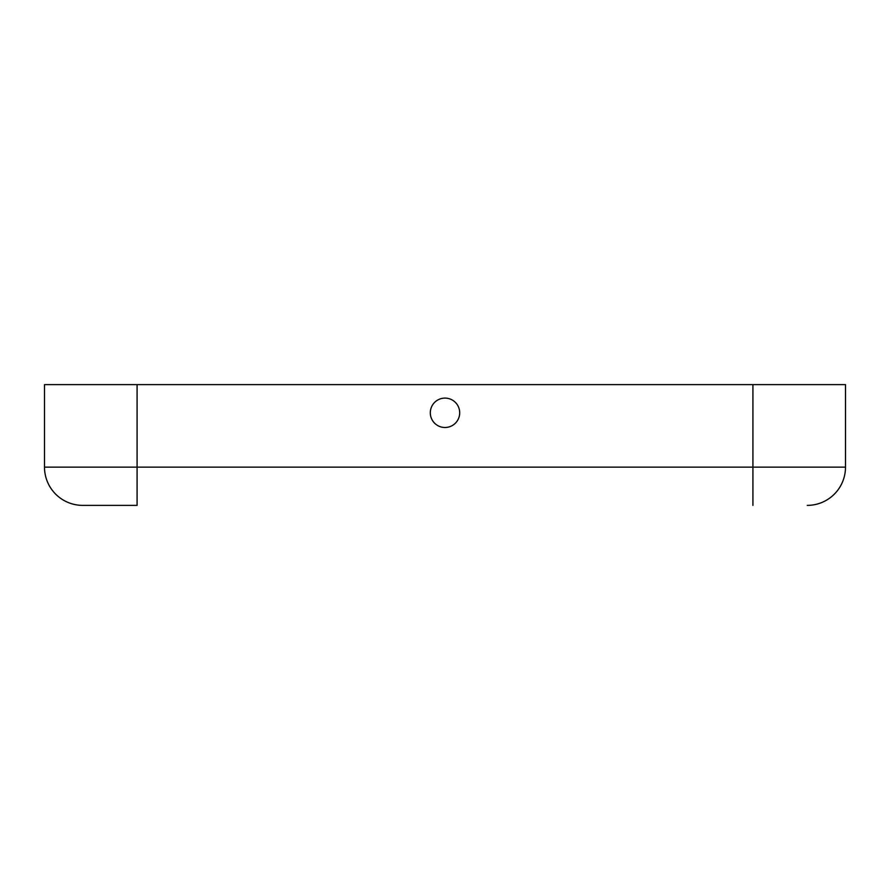 <?xml version="1.0" encoding="UTF-8"?>
<svg xmlns="http://www.w3.org/2000/svg" width="890" height="890" viewBox="0 0 890 890"><rect width="100%" height="100%" fill="white"/><g stroke="black" fill="none" stroke-linecap="round" stroke-linejoin="round"><path stroke-width="1.33" d="M137.082 505.375L82.737 505.375A38.237 38.237 0 0 1 44.5 467.139L44.5 384.625L845.5 384.625L845.5 467.139A38.237 38.237 0 0 1 807.263 505.375A38.237 38.237 0 0 0 845.5 467.139L44.5 467.139A38.237 38.237 0 0 0 82.737 505.375A38.237 38.237 0 0 1 44.5 467.139A38.237 38.237 0 0 0 82.737 505.375L137.082 505.375L137.082 384.625M845.5 427.489L845.5 398.108M445 427.489A14.696 14.696 0 0 0 457.727 405.451A14.696 14.696 0 0 0 432.273 405.451A14.696 14.696 0 0 0 445 427.489M44.5 427.489L44.5 398.108M752.918 505.375L752.918 384.625"/></g></svg>
